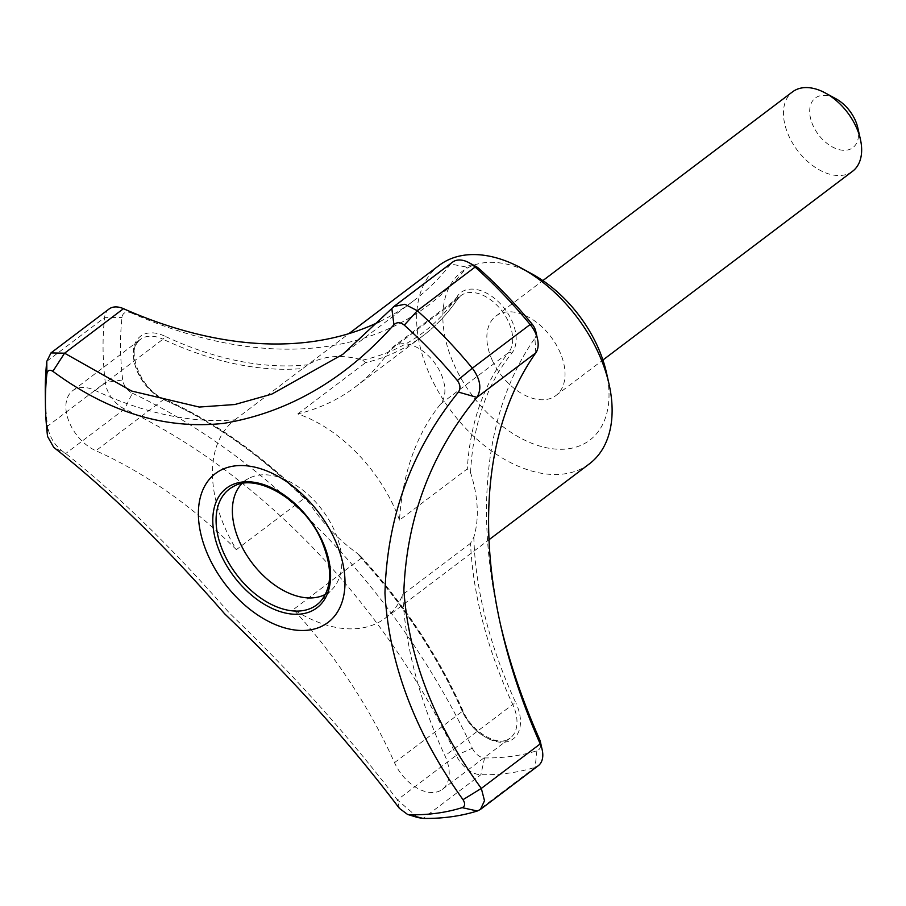 <?xml version="1.0" encoding="UTF-8"?>
<svg xmlns="http://www.w3.org/2000/svg" width="906" height="906" viewBox="0 0 906 906"><rect width="100%" height="100%" fill="white"/><g stroke="black" fill="none" stroke-linecap="round" stroke-linejoin="round"><path stroke-width="0.68" stroke-dasharray="4.53 3.4" d="M532.015 273.94A105.787 66.716 -127.1 0 0 455.299 277.904A105.787 66.716 -127.1 0 0 454.472 365.571A105.787 66.716 -127.1 0 0 557.858 449.229A105.787 66.716 -127.1 0 0 606.363 372.287M492.309 360.395A49.785 31.393 -127.1 0 0 555.956 395.514A49.785 31.393 -127.1 0 0 550.984 336.873A49.785 31.393 -127.1 0 0 495.91 316.092A49.785 31.393 -127.1 0 0 492.309 360.395M852.58 171.268A49.785 31.393 52.9 0 1 788.922 136.149A49.785 31.393 52.9 0 1 792.535 91.857M857.767 127.667A31.11 19.626 52.9 0 1 837.631 149.207A31.11 19.626 52.9 0 1 809.692 112.242A31.11 19.626 52.9 0 1 835.898 98.743M399.489 520.135A124.45 78.494 -127.1 0 0 297.791 413.929A373.363 235.469 -127.1 0 0 355.163 387.055A373.363 235.469 -127.1 0 0 389.603 350.565A37.339 23.545 52.9 0 1 393.045 346.919A37.339 23.545 52.9 0 1 432.547 360.237A37.339 23.545 52.9 0 1 440.701 403.94A373.363 235.469 -127.1 0 0 399.489 520.135L467.281 468.878L470.554 472.751A124.45 78.494 -127.1 0 1 473.827 537.145L470.542 543.306A373.363 235.469 -127.1 0 0 512.751 704.506A2.492 0.623 155.1 0 1 515.956 703.09A370.871 233.907 -127.1 0 1 473.827 537.145M439.331 265.265A124.45 78.494 -127.1 0 0 430.305 376.024A124.45 78.494 -127.1 0 0 589.432 463.815M236.364 549.67A373.363 235.469 -127.1 0 0 95.866 450.735A37.339 23.545 52.9 0 1 68.788 421.064A37.339 23.545 52.9 0 1 72.684 390.667A37.339 23.545 52.9 0 1 95.187 390.463A373.363 235.469 -127.1 0 0 234.892 419.818A124.45 78.494 -127.1 0 0 226.138 530.372A124.45 78.494 -127.1 0 0 236.364 549.67L304.156 498.413A373.363 235.469 -127.1 0 0 163.669 399.478A2.492 1.268 -65.9 0 1 164.733 399.229A2.492 1.268 -65.9 0 1 165.254 400.339A370.871 233.907 -127.1 0 1 309.625 503.453A124.45 78.494 -127.1 0 0 356.964 553.102L360.452 556.024L361.245 558.221L293.453 609.478A124.45 78.494 -127.1 0 0 385.265 618.175A124.45 78.494 -127.1 0 0 402.74 594.551L470.542 543.306M234.892 419.818L348.855 333.668M95.187 390.463L162.989 339.206A373.363 235.469 -127.1 0 0 302.695 368.561L308.063 364.744A124.45 78.494 -127.1 0 1 362.706 360.112L365.594 362.672A373.363 235.469 -127.1 0 0 422.955 335.798A373.363 235.469 -127.1 0 0 457.405 299.308A2.492 1.891 34.1 0 0 457.734 298.957A2.492 1.891 34.1 0 0 457.213 296.398A39.83 25.119 -127.1 0 1 500.225 303.601A39.83 25.119 -127.1 0 1 511.72 353.329A370.871 233.907 -127.1 0 0 470.554 472.751M297.791 413.929L365.594 362.672M309.625 503.453L306.636 499.614L304.156 498.413M535.808 352.853L534.914 338.232A510.259 321.811 -127.1 0 0 499.331 619.466A510.259 321.811 -127.1 0 0 500.225 623.373M123.476 308.674L131.449 312.966A12.446 7.848 -127.1 0 0 121.993 317.451A329.807 207.995 -127.1 0 0 122.695 379.965A12.446 7.848 -127.1 0 0 132.355 393.204L124.609 409.002A24.892 15.696 -127.1 0 1 105.3 382.525L47.508 426.216A342.253 215.855 52.9 0 1 45.3 393.17M109.003 309.048A24.892 15.696 -127.1 0 0 104.575 317.655A342.253 215.855 -127.1 0 0 105.3 382.525L122.695 379.965M417.926 817.574L397.372 799.896L456.262 755.366A24.892 15.696 -127.1 0 0 480.848 774.732A342.253 215.855 -127.1 0 0 535.129 767.314A24.892 15.696 -127.1 0 0 538.266 765.717M399.399 808.356L397.372 799.885C348.459 735.717 292.479 673.464 229.433 613.102C172.978 548.674 118.414 495.48 65.719 453.521C55.753 447.122 49.683 438.017 47.52 426.205L47.576 436.488M379.841 321.539A497.824 313.963 -127.1 0 0 413.113 301.177A497.824 313.963 -127.1 0 0 450.712 263.986L466.862 267.157A12.446 7.848 -127.1 0 1 476.024 266.523M325.447 594.325A69.694 43.952 -127.1 0 0 332.479 588.979A69.694 43.952 -127.1 0 0 322.162 509.863A69.694 43.952 -127.1 0 0 248.856 478.368A69.694 43.952 -127.1 0 0 241.8 483.679M132.355 393.204A510.259 321.811 -127.1 0 1 472.298 748.22L456.262 755.366A497.824 313.963 -127.1 0 0 124.609 409.002L65.719 453.521L53.726 447.349M452.592 262.128A24.892 15.696 -127.1 0 0 450.712 263.986L391.822 308.516M131.449 312.966A510.259 321.811 -127.1 0 0 466.862 267.157M534.914 338.232A12.446 7.848 -127.1 0 0 535.786 331.37M472.298 748.22A12.446 7.848 -127.1 0 0 484.585 757.903A329.807 207.995 -127.1 0 0 536.896 750.768A12.446 7.848 -127.1 0 0 540.418 741.969M402.74 594.551A373.363 235.469 -127.1 0 0 444.948 755.763A37.339 23.545 52.9 0 1 442.4 789.319A37.339 23.545 52.9 0 1 394.506 762.648A373.363 235.469 -127.1 0 0 293.453 609.478M440.701 403.94L508.504 352.683A37.339 23.545 -127.1 0 0 500.35 308.98A37.339 23.545 -127.1 0 0 460.848 295.662A37.339 23.545 -127.1 0 0 457.405 299.308L389.603 350.565M511.72 353.329A2.492 1.914 -141 0 0 508.504 352.683A373.363 235.469 -127.1 0 0 467.281 468.878M362.706 360.112A370.871 233.907 -127.1 0 0 457.213 296.398M46.795 361.335L104.575 317.655L121.993 317.451M394.506 762.648L462.309 711.391A2.492 0.668 -24.1 0 0 462.887 710.587A2.492 0.668 -24.1 0 0 462.162 710.44A370.871 233.907 -127.1 0 0 356.964 553.102M360.452 556.024C403.385 602.818 437.53 654.336 462.887 710.587C472.377 733.871 500.724 747.699 510.191 738.062A37.339 23.545 -127.1 0 1 462.309 711.391A373.363 235.469 -127.1 0 0 361.245 558.221M462.162 710.44A39.83 25.119 -127.1 0 0 505.174 742.116A39.83 25.119 -127.1 0 0 515.956 703.09M442.4 789.319L510.191 738.062A37.339 23.545 -127.1 0 0 512.751 704.506L444.948 755.763M306.636 499.614C262.14 455.265 214.847 421.8 164.733 399.229C139.479 389.648 125.164 347.089 140.475 339.41A37.339 23.545 -127.1 0 1 162.989 339.206A2.492 1.234 115.1 0 0 164.53 336.035A370.871 233.907 -127.1 0 0 308.063 364.744M164.53 336.035A39.83 25.119 -127.1 0 0 133.261 353.702A39.83 25.119 -127.1 0 0 165.254 400.339M72.684 390.667L140.475 339.41A37.339 23.545 -127.1 0 0 136.579 369.807A37.339 23.545 -127.1 0 0 163.669 399.478L95.866 450.735M484.585 757.903L480.848 774.732L423.068 818.412M536.896 750.768L535.129 767.314L477.337 811.006M248.856 478.368L233.238 486.635A72.537 45.742 52.9 0 1 322.038 540.304A72.537 45.742 52.9 0 1 320.26 601.754L332.479 588.979M355.163 387.055L422.955 335.798C436.398 325.628 447.983 313.351 457.734 298.957L460.848 295.662L393.045 346.919M385.265 618.175L489.014 539.738M501.086 627.235L499.331 619.466M555.956 395.514L602.92 360.022M495.91 316.092L542.875 280.6M413.113 301.177L342.751 354.371"/><path stroke-width="1.36" d="M489.014 539.738L589.432 463.815A124.45 78.494 -127.1 0 0 609.002 383.929L606.363 372.287A105.787 66.716 -127.1 0 0 532.015 273.94L521.528 268.221A124.45 78.494 -127.1 0 0 439.331 265.265L348.855 333.668M542.875 280.6L792.535 91.857A49.785 31.393 52.9 0 1 825.411 93.035A49.785 31.393 52.9 0 1 856.181 126.976A49.785 31.393 52.9 0 1 860.406 139.32A49.785 31.393 52.9 0 1 852.58 171.268L602.92 360.022M825.411 93.035L835.898 98.743A31.11 19.626 52.9 0 1 855.128 119.954A31.11 19.626 52.9 0 1 857.767 127.667L860.406 139.32M609.002 383.929A124.45 78.494 -127.1 0 0 521.528 268.221M476.93 397.372L535.808 352.853A497.824 313.963 -127.1 0 0 501.086 627.235A497.824 313.963 -127.1 0 0 540.214 743.905A24.892 15.696 -127.1 0 1 542.173 749.738A24.892 15.696 -127.1 0 1 538.266 765.717L480.44 809.42L477.337 810.995A342.253 215.855 52.9 0 1 423.068 818.412L417.926 817.574M500.225 623.373A510.259 321.811 -127.1 0 0 539.444 739.058L540.214 743.905L481.324 788.424L463.011 799.67C414.971 732.58 388.957 663.736 384.959 593.147C387.021 517.077 411.505 450.055 458.413 392.083C460.758 388.617 460.395 384.767 457.337 380.543A330.112 208.187 -127.1 0 0 404.28 325.129C400.339 322.038 396.896 321.913 393.94 324.744C344.835 379.784 288.017 412.66 223.499 423.385C165.277 429.693 108.392 412.343 52.865 371.324L64.586 353.193L131.653 391.041L199.229 407.054L234.847 404.518L271.755 394.133L342.751 354.371L391.822 308.516L393.94 324.744M52.865 371.324C49.57 369.342 47.576 370.203 46.874 373.929A330.112 208.187 -127.1 0 0 45.436 404.631L45.3 393.17A342.253 215.855 52.9 0 1 46.795 361.335L50.985 352.91L64.586 353.193L123.476 308.674A497.824 313.963 -127.1 0 0 379.841 321.539M535.808 352.853A24.892 15.696 -127.1 0 0 537.541 339.138A24.892 15.696 -127.1 0 0 530.135 324.507A342.253 215.855 -127.1 0 0 475.118 267.055A24.892 15.696 -127.1 0 0 469.036 262.717A24.892 15.696 -127.1 0 0 452.592 262.128L393.917 306.488L404.891 304.269L417.338 310.747A342.253 215.855 52.9 0 1 472.343 368.198L457.337 380.543M537.541 339.138L535.786 331.37A12.446 7.848 -127.1 0 0 532.082 324.065L530.135 324.507L472.343 368.198C480.418 379.206 481.947 388.934 476.918 397.372C431.188 453.057 406.839 517.394 403.883 590.372C408.719 658.311 434.529 724.336 481.324 788.424L484.506 800.757L480.44 809.42M208.64 556.624A93.341 58.867 -127.1 0 0 320.226 626.986A93.341 58.867 -127.1 0 0 316.556 509.818A93.341 58.867 -127.1 0 0 223.159 469.048A93.341 58.867 -127.1 0 0 208.64 556.624M241.8 483.679A69.694 43.952 -127.1 0 0 240.022 542.796A69.694 43.952 -127.1 0 0 325.447 594.325M45.436 404.631A330.112 208.187 -127.1 0 0 47.576 436.488L53.726 447.349C109.014 491.052 166.002 546.556 224.688 613.872C290.362 676.431 348.595 741.255 399.399 808.356L407.564 814.437L423.068 818.412M477.337 810.995L462.151 807.642C465.152 806.317 465.435 803.667 463.011 799.67M409.806 814.788A330.112 208.187 -127.1 0 0 462.151 807.642M476.918 397.372L458.413 392.083M532.082 324.065A329.807 207.995 -127.1 0 0 479.07 268.697L475.118 267.055L417.326 310.747L404.28 325.129M46.874 373.929L46.795 361.335M391.822 308.516L393.917 306.488M479.07 268.697A12.446 7.848 -127.1 0 0 476.024 266.523L469.036 262.717M123.476 308.674A24.892 15.696 -127.1 0 0 109.003 309.048L50.985 352.91M542.173 749.738L540.418 741.969A12.446 7.848 -127.1 0 0 539.444 739.058M322.355 541.097A75.005 47.305 52.9 0 1 272.378 608.56A75.005 47.305 52.9 0 1 220.339 494.393A75.005 47.305 52.9 0 1 322.355 541.097M320.26 601.754A72.537 45.742 52.9 0 1 224.042 553.691A72.537 45.742 52.9 0 1 233.238 486.635C256.024 472.128 304.45 500.271 321.641 540.961C332.683 567.722 332.23 587.994 320.26 601.754M417.926 817.586L407.564 814.426"/></g></svg>
